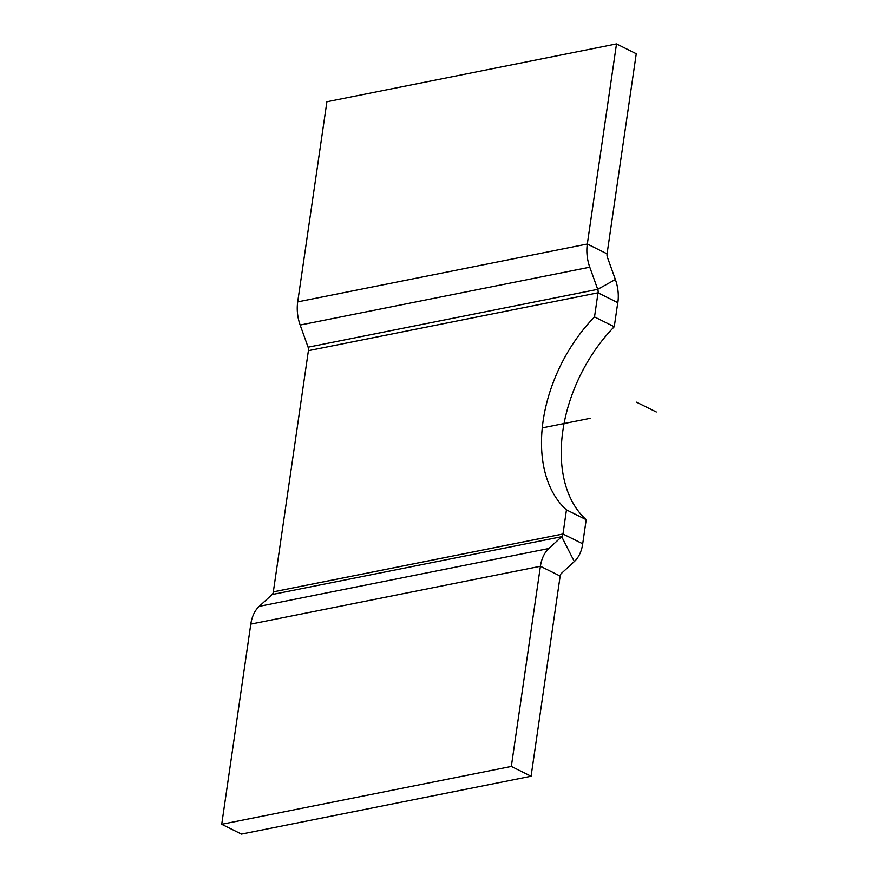 <?xml version="1.0" encoding="UTF-8"?>
<svg xmlns="http://www.w3.org/2000/svg" width="878" height="878" viewBox="0 0 878 878"><rect width="100%" height="100%" fill="white"/><g stroke="black" fill="none" stroke-linecap="round" stroke-linejoin="round"><path stroke-width="1.32" d="M617.761 302.68L598.094 292.846A5.18 3.512 78.7 0 0 597.72 289.345L589.775 267.186A34.22 23.212 -101.3 0 1 587.316 244.018L616.51 43.9L326.901 101.76L297.708 301.878A34.22 23.212 78.7 0 0 300.166 325.047L308.101 347.194A5.18 3.512 -101.3 0 1 308.485 350.662M297.708 301.878L587.316 244.018L607.06 253.841A5.18 3.512 78.7 0 0 607.433 257.353L615.368 279.5A34.22 23.212 -101.3 0 1 617.838 302.658M607.06 253.841L636.254 53.723L616.51 43.9M574.311 561.569L561.426 573.378A5.18 3.512 78.7 0 0 560.153 576.067L540.409 566.266A34.22 23.212 -101.3 0 1 548.827 548.509L561.711 536.688L272.092 594.549A5.18 3.512 -101.3 0 0 273.365 591.86L562.985 534L582.729 543.811A34.22 23.212 -101.3 0 1 574.311 561.569L561.711 536.688A5.18 3.512 78.7 0 0 562.985 534L566.453 509.866A129.637 84.376 -63.6 0 1 594.516 316.936L598.017 292.813L308.408 350.673L273.332 591.849L562.952 533.989L582.696 543.789L586.197 519.677A129.637 84.376 116.4 0 1 614.26 326.737L617.761 302.625L598.017 292.813M272.092 594.549L259.208 606.369A34.22 23.212 78.7 0 0 250.801 624.126L221.717 824.299L511.325 766.439L540.409 566.266L250.801 624.126M560.153 576.067L531.08 776.24L511.325 766.439M531.08 776.24L241.461 834.1L221.717 824.299M594.516 316.936L614.26 326.737M586.197 519.677L566.453 509.866M636.539 402.201L656.283 412.001L636.539 402.201M590.356 418.301L542.242 427.915M308.101 347.194L597.72 289.345L615.368 279.5M589.775 267.186L300.166 325.047M259.208 606.369L548.827 548.509"/></g></svg>
